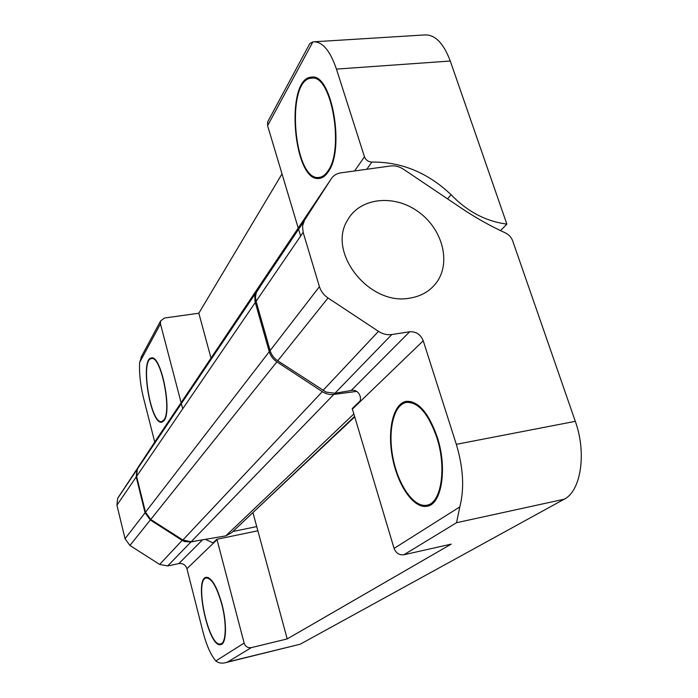 <?xml version="1.0" encoding="UTF-8"?>
<svg xmlns="http://www.w3.org/2000/svg" width="698" height="698" viewBox="0 0 698 698"><rect width="100%" height="100%" fill="white"/><g stroke="black" fill="none" stroke-linecap="round" stroke-linejoin="round"><path stroke-width="1.05" d="M216.912 539.275L257.859 530.777L287.21 638.923L251.28 647.622C247.799 648.084 245.417 646.575 244.143 643.076L216.912 539.275L212.986 542.878L205.753 539.528M156.867 438.841L136.948 469.684L136.197 476.978L145.079 512.76L150.314 519.984L182.195 540.4L184.394 541.508L190.886 542.014L196.4 540.871M287.21 638.923L451.187 544.126L403.889 554.762C399.256 555.276 395.993 553.156 394.082 548.401L352.228 408.574L358.938 402.092C362.768 399.814 359.33 388.681 351.199 390.487L334.918 393.262L326.088 392.084L277.743 360.787C273.93 358.214 271.391 354.82 270.117 350.605L255.887 300.602L255.494 296.947L256.236 292.767L282.402 251.638L331.349 178.644C333.513 175.425 336.672 173.497 340.842 172.86L390.54 165.984C395.024 165.443 399.396 166.56 403.645 169.335L460.523 207.603C475.006 217.383 489.961 225.829 505.404 232.914C508.903 234.624 511.329 237.268 512.664 240.827L575.309 421.339C586.844 453.159 580.893 491.165 564.176 499.218L300.227 644.202L225.506 662.664L227.74 661.948L251.28 647.622M351.199 390.487L409.665 331.768L391.787 334.543C387.216 335.171 382.783 334.106 378.482 331.349L328.025 297.976C323.767 295.071 320.906 291.302 319.431 286.66L303.141 232.373L302.522 225.995L304.572 220.132L331.349 178.644M136.948 469.684L117.657 498.363L116.924 505.212L125.055 538.725L129.915 545.47L159.633 564.429L167.712 565.938L178.88 563.565C182.859 563.138 185.537 564.848 186.924 568.704L202.917 631.638C206.529 645.388 210.84 655.152 215.848 660.936C218.422 663.065 221.641 663.641 225.506 662.664M117.657 498.363L156.596 439.243M409.63 298.151C369.46 306.047 327.126 252.746 347.36 220.472C359.531 197.743 393.559 193.887 417.962 211.503C442.619 228.717 451.65 262.971 436.084 283.135C429.663 291.371 420.842 296.38 409.63 298.151C369.46 306.047 327.126 252.746 347.36 220.472C359.531 197.743 393.559 193.887 417.962 211.503C442.619 228.717 451.65 262.971 436.084 283.135C429.663 291.371 420.842 296.38 409.63 298.151M409.665 331.768C416.06 331.445 420.58 334.447 423.241 340.772L456.326 444.329C463.35 467.835 464.502 488.696 459.799 506.914L456.544 522.715L564.176 499.218M437.236 437.07C447.558 468.236 441.747 504.418 427.141 506.233C413.975 509.043 397.991 486 392.616 458.333C387.024 430.71 393.009 403.662 406.201 401.359C418.189 400.713 428.537 412.614 437.236 437.07M221.947 604.102C227.138 623.506 226.457 643.879 220.821 644.603C208.658 648.669 193.555 578.607 206.189 577.29C211.616 577.455 216.869 586.399 221.947 604.102M221.763 604.241C226.859 623.253 226.187 643.216 220.664 643.922C208.746 647.919 193.939 579.253 206.32 577.961C211.642 578.127 216.79 586.887 221.763 604.241M436.782 437.419C446.895 467.957 441.206 503.406 426.888 505.186C413.993 507.935 398.331 485.372 393.053 458.254C387.573 431.172 393.445 404.666 406.367 402.414C418.119 401.778 428.258 413.452 436.782 437.419M253.688 511.852L354.732 416.898M253.025 512.951L257.859 530.777M298.221 228.045L267.596 125.692L312.879 41.915L309.807 43.573L309.205 44.689M312.879 41.915L313.847 41.801C322.694 41.828 330.224 50.928 336.445 69.093L450.271 61.031C443.727 43.546 435.395 34.83 425.283 34.9L313.847 41.801M154.72 442.035L143.465 397.755C140.377 385.148 139.103 373.378 139.635 362.445L141.956 355.622M354.593 416.427L231.832 532.522L225.786 535.881L191.13 541.761L182.867 540.025L150.742 519.46L145.498 512.219L136.599 476.394L137.34 469.091L157.067 438.536M328.139 171.935C345.283 149.738 331.751 72.618 311.509 77.138C284.566 77.958 293.23 183.173 319.309 178.4C322.546 178.042 325.486 175.887 328.139 171.935M300.62 236.064L298.535 229.11M366.782 169.265L371.903 162.067C368.335 161.892 365.848 160.121 364.461 156.78L336.445 69.093M327.859 171.054C344.655 149.267 331.384 73.744 311.552 78.167C285.159 78.953 293.64 182.082 319.195 177.405C322.371 177.056 325.259 174.945 327.859 171.054M164.178 420.423C172.389 410.424 160.854 354.488 151.37 357.969C139.644 358.545 150.576 425.37 161.849 422.194L164.178 420.423M182.719 408.81L181.323 403.496M181.114 402.685L160.461 323.907L160.619 320.914L164.466 318.026L198.825 313.219L282.018 173.898M450.271 61.031L506.87 224.119C485.825 221.336 467.232 211.538 451.1 194.716L447.54 198.869M500.501 230.61L506.87 224.119M267.596 125.692L267.674 121.897L268.268 120.798M164.021 419.812C172.066 409.996 160.758 355.203 151.466 358.615C139.975 359.173 150.689 424.672 161.735 421.557L164.021 419.812M356.643 391.386L333.792 394.44C329.805 394.911 325.983 393.977 322.319 391.648L276.879 361.869C273.075 359.296 270.536 355.91 269.271 351.705L255.075 301.789L254.787 296.711L256.724 291.319L281.844 252.493M371.903 162.067C401.472 161.814 427.874 172.694 451.1 194.716M198.825 313.219L211.005 358.109M184.394 541.508L185.467 541.29M232.905 531.501L256.724 526.589M334.918 393.262L391.787 334.543M322.991 390.444L378.482 331.349M215.848 660.936L244.143 643.076M227.74 661.948L300.227 644.202M456.326 444.329L575.309 421.339M257.536 290.115L304.572 220.132M256.079 301.327L303.141 232.373M270.117 350.605L319.431 286.66M277.743 360.787L328.025 297.976M125.055 538.725L145.079 512.76M129.915 545.47L150.314 519.984M352.403 409.098L423.241 340.772M186.924 568.704L217.026 539.667M178.88 563.565L202.507 539.833M394.082 548.401L459.799 506.914M403.889 554.762L456.544 522.715M118.215 497.386L137.532 468.646M116.924 505.212L136.197 476.978M159.633 564.429L182.195 540.4M167.712 565.938L190.886 542.014M354.593 170.958L364.461 156.78M139.635 362.445L160.461 323.907M156.902 438.789L281.399 253.13M137.934 468.053L256.724 291.319M136.599 476.394L255.267 302.513M145.498 512.219L269.271 351.705M150.742 519.46L276.879 361.869M182.867 540.025L322.319 391.648M191.13 541.761L333.792 394.44M225.786 535.881L353.851 413.958M303.752 221.606L256.768 291.476M411.157 401.568L406.367 402.414M431.669 504.183L426.888 505.186M208.24 577.543L206.32 577.961M222.583 643.469L220.664 643.922M309.807 43.573L267.674 121.897M319.195 177.405L323.261 176.987M311.552 78.167L315.697 77.862M161.735 421.557L163.515 421.252M151.466 358.615L153.255 358.344M255.957 292.68L137.34 469.091M160.619 320.914L141.013 357.376"/></g></svg>
